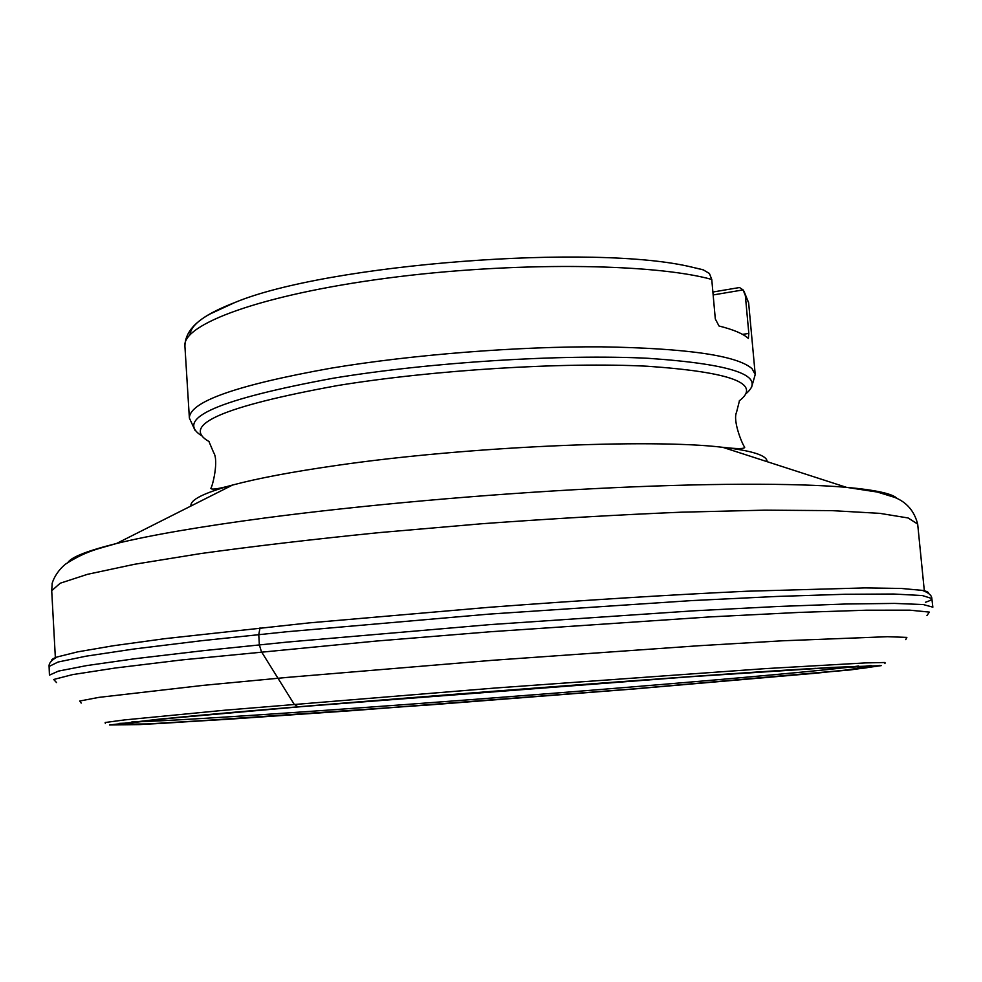 <?xml version="1.0" encoding="UTF-8"?>
<svg xmlns="http://www.w3.org/2000/svg" width="982" height="982" viewBox="0 0 982 982"><rect width="100%" height="100%" fill="white"/><g stroke="black" fill="none" stroke-linecap="round" stroke-linejoin="round"><path stroke-width="1.47" d="M748.824 333.401L748.37 338.434C743.276 333.77 733.493 329.621 719.008 325.999L715.313 318.966L711.754 279.44L709.421 273.487L703.038 269.731L692.691 267.325C595.89 243.266 326.748 263.974 234.772 302.554L209.964 314.019C193.442 323.103 185.095 333.794 184.911 346.106L189.379 418.062C189.465 401.736 236.687 385.104 331.044 368.176C412.072 354.674 518.066 346.302 601.426 346.842C687.081 348.254 737.298 355.545 752.052 368.692L755.219 374.523L748.628 302.738L745.35 295.594L748.824 333.401L742.552 334.396M712.883 292.022L739.483 287.53L743.104 289.899L745.35 295.594M190.029 334.702C190.864 324.539 205.778 313.81 234.772 302.554M743.104 289.899L713.153 294.944M905.735 639.626L906.865 637.392L887.409 636.704L782.028 640.816L698.398 645.763L492.608 660.297L287.026 677.42L203.618 685.326L98.863 697.38L79.738 701.038L81.187 703.075M303.377 706.488L297.914 706.819L294.146 704.204L261.396 651.618L259.346 644.818L258.769 634.568L260.046 627.817M209.105 441.593C180.074 425.157 222.914 406.474 337.636 385.545C433.504 369.919 563.607 361.941 647.359 366.237C731.32 372.08 761.971 383.606 739.323 400.791M767.114 461.675C767.212 455.501 752.445 450.713 722.777 447.326C650.808 438.463 464.83 446.663 335.684 465.578C292.071 471.851 257.701 478.344 232.574 485.047C203.777 492.927 189.907 499.912 190.962 506M711.754 279.44C652.981 263.127 511.34 261.617 386.331 278.25C261.126 294.772 182.051 324.367 184.911 346.106M746.136 393.573C766.856 375.959 734.155 364.199 648.059 358.295C562.305 353.962 430.705 362.149 333.733 378.131C218.753 399.306 174.6 418.418 201.273 435.492M924.357 591.09L917.679 524.081L908.141 517.98L879.786 513.353L831.803 510.628L764.782 510.161L681.066 512.199C618.181 514.813 551.872 518.656 482.101 523.725L379.469 532.588C313.27 539.253 253.675 546.25 200.684 553.566L134.522 564.282L87.521 574.31L60.209 583.222L51.715 590.71L55.373 657.952M68.004 562.342C71.735 556.904 87.889 550.62 116.49 543.512C150.602 535.141 200.279 526.597 265.496 517.907C361.13 505.313 484.138 494.302 594.294 488.643C704.438 483.034 795.666 482.96 846.447 487.342C875.797 489.993 892.736 493.737 897.241 498.549M131.797 721.942C184.616 720.997 438.463 702.83 630.898 687.019L631.07 686.995C738.292 678.218 831.705 669.773 858.612 666.017M633.132 688.947L842.384 670.485L871.918 666.336L822.486 668.141L688.21 676.893L303.377 706.488L168.646 718.431L118.761 724.262L147.975 723.906L234.931 718.677L356.945 710.195L633.132 688.947M635.096 688.898L850.203 669.945L881.222 665.636L831.423 667.416L694.09 676.352L298.467 706.782L160.238 719.033L109.481 724.986L139.8 724.581L228.88 719.217L353.422 710.563L635.096 688.898M865.621 666.177L871.083 665.538M884.954 663.599L884.991 662.506L865.682 662.899L765.395 668.619L494.756 688.063L224.313 710.256L124.333 719.941L105.184 722.507L105.393 723.574M119.411 723.378L124.898 723.169M926.947 615.604L929.328 612.093L909.872 610.178L866.627 610.203L799.434 612.4L710.526 616.868L490.423 631.745L375.922 641.086L182.075 659.904L115.336 668.006L72.607 674.609L53.666 679.483L56.563 682.576M932.851 607.171L923.313 604.556L894.651 603.414L845.993 604.004L777.879 606.483L692.691 610.878L489.871 624.626L287.333 642.068L202.464 650.759L134.78 658.738L86.612 665.6L58.454 671.099L49.431 675.15L49.1 666.447L58.085 662.028L86.171 656.16L134.276 648.955L201.887 640.681L286.683 631.757L489.061 614.118L691.758 600.591L776.909 596.442L844.999 594.27L893.645 594.024L922.294 595.534L931.844 598.517L932.851 607.171M925.474 602.261C929.831 600.874 931.955 599.621 931.844 598.517C931.746 595.374 928.567 592.662 922.307 590.378L901.451 588.476L865.13 587.899L747.044 591.225C672.032 594.699 582.166 600.284 488.545 607.355L308.9 622.907L164.73 638.681L113.396 645.739L77.603 651.876L57.128 656.983C53.04 658.456 51.199 659.732 51.616 660.825M928.506 593.349C928.739 592.207 926.726 591.225 922.466 590.403L922.307 590.378M739.385 401.049L736.561 412.207C732.437 420.922 742.785 445.546 744.749 447.215C744.626 448.958 737.298 448.995 722.777 447.326L846.447 487.342L877.478 492.08L894.663 497.383C906.656 502.17 914.328 511.07 917.679 524.081M209.092 441.851L213.585 452.457C218.986 460.423 212.542 486.348 210.848 488.3C211.24 490.006 218.483 488.926 232.574 485.047L116.49 543.512C98.507 548.889 86.723 550.546 65.647 564.049C55.262 572.26 51.518 584.057 52.144 584.229L51.715 590.71M743.963 291.175L748.628 302.738M703.726 269.989L692.691 267.325M751.5 387.559L755.219 374.523M195.05 430.374L189.379 418.062M815.895 668.325C696.41 675.015 293.471 706.021 174.366 717.682M110.733 724.667C124.162 725.207 146.072 724.458 176.441 722.445L431.184 704.806L635.256 688.861L816.619 673.149L864.933 668.03L879.847 665.489M57.275 656.933C51.445 660.149 48.719 663.316 49.1 666.447"/></g></svg>
